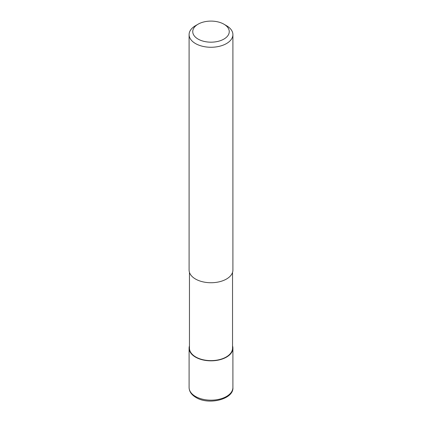 <?xml version="1.0" encoding="UTF-8"?>
<svg xmlns="http://www.w3.org/2000/svg" width="422" height="422" viewBox="0 0 422 422"><rect width="100%" height="100%" fill="white"/><g stroke="black" fill="none" stroke-linecap="round" stroke-linejoin="round"><path stroke-width="0.63" d="M232.538 345.887A21.902 12.644 180 0 1 232.902 348.187A21.902 12.644 180 0 1 226.487 357.128A21.902 12.644 180 0 1 202.618 359.866A21.902 12.644 180 0 1 189.098 348.187A21.902 12.644 180 0 1 189.462 345.887M232.538 272.39L232.538 348.187A21.538 12.433 180 0 1 226.229 356.975A21.538 12.433 180 0 1 202.755 359.671A21.538 12.433 180 0 1 189.462 348.187L189.462 272.39M223.908 24.186L226.487 25.679A21.902 12.644 180 0 1 232.902 34.62A21.902 12.644 180 0 1 226.487 43.561A21.902 12.644 180 0 1 202.618 46.304A21.902 12.644 180 0 1 189.098 34.62A21.902 12.644 180 0 1 195.513 25.679L198.092 24.186A18.252 10.539 180 0 1 223.908 24.186A18.252 10.539 180 0 1 223.908 39.088A18.252 10.539 180 0 1 198.092 39.088A18.252 10.539 180 0 1 198.092 24.186L195.513 25.679M232.902 34.62L232.902 270.091A21.902 12.644 180 0 1 226.487 279.032A21.902 12.644 180 0 1 202.618 281.775A21.902 12.644 180 0 1 189.098 270.091L189.098 34.62M232.902 348.187L232.902 387.528A21.902 12.644 180 0 1 226.487 396.469A21.902 12.644 180 0 1 195.513 396.469A21.902 12.644 180 0 1 189.098 387.528L189.098 348.187M232.902 387.528C233.92 399.186 208.732 405.542 195.966 397.471C191.493 394.813 189.204 391.5 189.098 387.528"/></g></svg>
